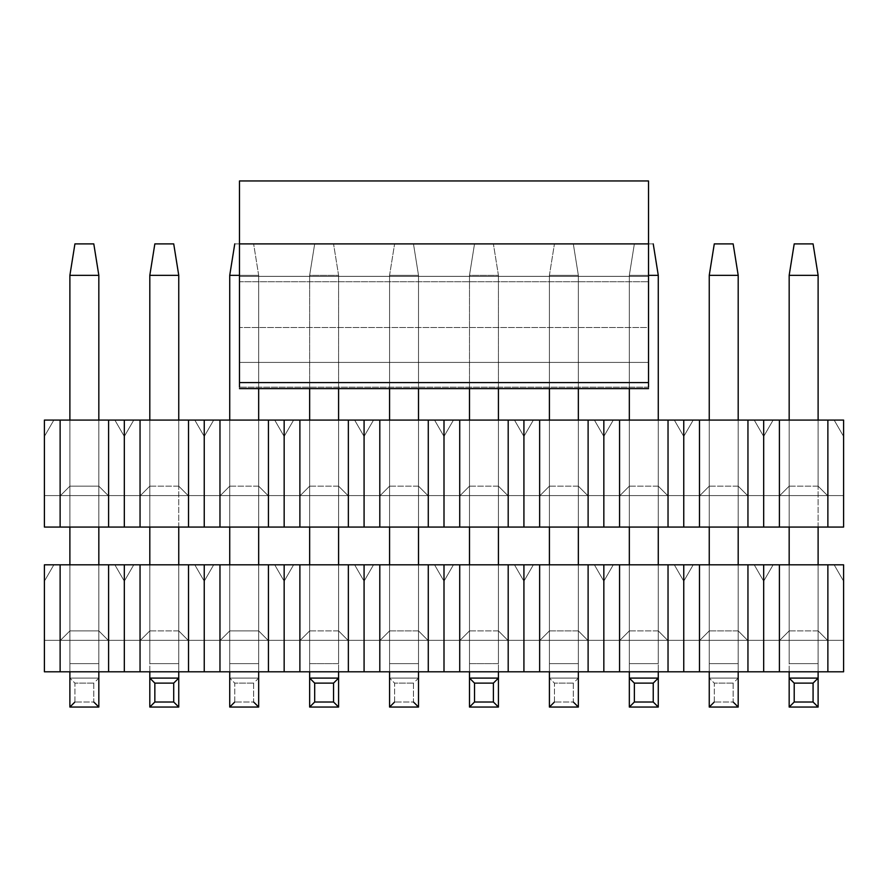 <?xml version="1.0" encoding="UTF-8"?>
<svg xmlns="http://www.w3.org/2000/svg" width="888" height="888" viewBox="0 0 888 888"><rect width="100%" height="100%" fill="white"/><g stroke="black" fill="none" stroke-linecap="round" stroke-linejoin="round"><path stroke-width="0.67" stroke-dasharray="4.44 3.33" d="M44.4 420.091L44.4 527.061L44.4 495.604L44.4 527.061L763.68 527.061L763.68 420.091L44.4 420.091L44.4 436.452L44.4 420.091L44.4 436.452L53.846 420.091L44.4 420.091L779.409 420.091L763.68 420.091L763.68 527.061L779.409 527.061L779.409 420.091L827.871 420.091L779.409 420.091L779.409 527.061L747.951 527.061L747.951 420.091L747.951 527.061L699.489 527.061L699.489 420.091L699.489 527.061L683.76 527.061L683.76 420.091L683.76 527.061L668.031 527.061L668.031 420.091L668.031 527.061L619.569 527.061L619.569 420.091L619.569 527.061L603.84 527.061L603.84 420.091L603.84 527.061L588.111 527.061L588.111 420.091L588.111 527.061L539.649 527.061L539.649 420.091L539.649 527.061L523.92 527.061L523.92 420.091L523.92 527.061L508.191 527.061L508.191 420.091L508.191 527.061L459.729 527.061L459.729 420.091L459.729 527.061L444 527.061L444 420.091L444 527.061L428.271 527.061L428.271 420.091L428.271 527.061L379.809 527.061L379.809 420.091L379.809 527.061L364.08 527.061L364.08 420.091L364.08 527.061L348.351 527.061L348.351 420.091L348.351 527.061L299.889 527.061L299.889 420.091L299.889 527.061L284.16 527.061L284.16 420.091L284.16 527.061L268.431 527.061L268.431 420.091L268.431 527.061L219.969 527.061L219.969 420.091L219.969 527.061L204.24 527.061L204.24 420.091L204.24 527.061L188.511 527.061L188.511 420.091L188.511 527.061L140.049 527.061L140.049 420.091L140.049 527.061L124.32 527.061L124.32 420.091L124.32 527.061L108.591 527.061L108.591 420.091L108.591 527.061L60.129 527.061L60.129 420.091L60.129 527.061L44.4 527.061L44.4 420.091L53.846 420.091L44.4 436.452L44.4 420.091M843.6 420.091L827.871 420.091L843.6 420.091L834.154 420.091L843.6 420.091L834.154 420.091L843.6 436.452L843.6 420.091L843.6 436.452L834.154 420.091L843.6 436.452L843.6 420.091L843.6 527.061L843.6 420.091L843.6 436.452L834.154 420.091L843.6 420.091M773.126 420.091L754.234 420.091L773.126 420.091L754.234 420.091L763.68 436.452L773.126 420.091L763.68 436.452L773.126 420.091L763.68 436.452L754.234 420.091L773.126 420.091M789.166 420.091L818.114 420.091L789.166 420.091L789.166 486.158L818.114 486.158L827.549 495.604L779.731 495.604L827.549 495.604L818.114 486.158L827.549 495.604L779.731 495.604L789.166 486.158L779.731 495.604L789.166 486.158L779.731 495.604L827.549 495.604L818.114 486.158L789.166 486.158L818.114 486.158L818.114 420.091L789.166 420.091L789.166 486.158L789.166 420.091L818.114 420.091L818.114 486.158L789.166 486.158L789.166 420.091L789.166 527.061L789.166 420.091M693.206 420.091L674.314 420.091L693.206 420.091L674.314 420.091L683.76 436.452L693.206 420.091L683.76 436.452L693.206 420.091L683.76 436.452L674.314 420.091L693.206 420.091M709.246 420.091L738.194 420.091L709.246 420.091L709.246 486.158L738.194 486.158L747.629 495.604L699.811 495.604L747.629 495.604L738.194 486.158L747.629 495.604L699.811 495.604L709.246 486.158L699.811 495.604L709.246 486.158L699.811 495.604L747.629 495.604L738.194 486.158L709.246 486.158L738.194 486.158L738.194 420.091L709.246 420.091L709.246 486.158L709.246 420.091L738.194 420.091L738.194 486.158L709.246 486.158L709.246 420.091L709.246 527.061L709.246 420.091M613.286 420.091L594.394 420.091L613.286 420.091L594.394 420.091L603.84 436.452L613.286 420.091L603.84 436.452L613.286 420.091L603.84 436.452L594.394 420.091L613.286 420.091M629.326 420.091L658.274 420.091L629.326 420.091L629.326 486.158L658.274 486.158L667.709 495.604L619.891 495.604L667.709 495.604L658.274 486.158L667.709 495.604L619.891 495.604L629.326 486.158L619.891 495.604L629.326 486.158L619.891 495.604L667.709 495.604L658.274 486.158L629.326 486.158L658.274 486.158L658.274 420.091L629.326 420.091L629.326 486.158L629.326 420.091L658.274 420.091L658.274 486.158L629.326 486.158L629.326 420.091L629.326 527.061L629.326 420.091M533.366 420.091L514.474 420.091L533.366 420.091L514.474 420.091L523.92 436.452L533.366 420.091L523.92 436.452L533.366 420.091L523.92 436.452L514.474 420.091L533.366 420.091M549.406 420.091L578.354 420.091L549.406 420.091L549.406 486.158L578.354 486.158L587.789 495.604L539.971 495.604L587.789 495.604L578.354 486.158L587.789 495.604L539.971 495.604L549.406 486.158L539.971 495.604L549.406 486.158L539.971 495.604L587.789 495.604L578.354 486.158L549.406 486.158L578.354 486.158L578.354 420.091L549.406 420.091L549.406 486.158L549.406 420.091L578.354 420.091L578.354 486.158L549.406 486.158L549.406 420.091L549.406 527.061L549.406 420.091M453.446 420.091L434.554 420.091L453.446 420.091L434.554 420.091L444 436.452L453.446 420.091L444 436.452L453.446 420.091L444 436.452L434.554 420.091L453.446 420.091M469.486 420.091L498.434 420.091L469.486 420.091L469.486 486.158L498.434 486.158L507.869 495.604L460.051 495.604L507.869 495.604L498.434 486.158L507.869 495.604L460.051 495.604L469.486 486.158L460.051 495.604L469.486 486.158L460.051 495.604L507.869 495.604L498.434 486.158L469.486 486.158L498.434 486.158L498.434 420.091L469.486 420.091L469.486 486.158L469.486 420.091L498.434 420.091L498.434 486.158L469.486 486.158L469.486 420.091L469.486 527.061L469.486 420.091M373.526 420.091L354.634 420.091L373.526 420.091L354.634 420.091L364.08 436.452L373.526 420.091L364.08 436.452L373.526 420.091L364.08 436.452L354.634 420.091L373.526 420.091M389.566 420.091L418.514 420.091L389.566 420.091L389.566 486.158L418.514 486.158L427.949 495.604L380.131 495.604L427.949 495.604L418.514 486.158L427.949 495.604L380.131 495.604L389.566 486.158L380.131 495.604L389.566 486.158L380.131 495.604L427.949 495.604L418.514 486.158L389.566 486.158L418.514 486.158L418.514 420.091L389.566 420.091L389.566 486.158L389.566 420.091L418.514 420.091L418.514 486.158L389.566 486.158L389.566 420.091L389.566 527.061L389.566 420.091M293.606 420.091L274.714 420.091L293.606 420.091L274.714 420.091L284.16 436.452L293.606 420.091L284.16 436.452L293.606 420.091L284.16 436.452L274.714 420.091L293.606 420.091M309.646 420.091L338.594 420.091L309.646 420.091L309.646 486.158L338.594 486.158L348.029 495.604L300.211 495.604L348.029 495.604L338.594 486.158L348.029 495.604L300.211 495.604L309.646 486.158L300.211 495.604L309.646 486.158L300.211 495.604L348.029 495.604L338.594 486.158L309.646 486.158L338.594 486.158L338.594 420.091L309.646 420.091L309.646 486.158L309.646 420.091L338.594 420.091L338.594 486.158L309.646 486.158L309.646 420.091L309.646 527.061L309.646 420.091M213.686 420.091L194.794 420.091L213.686 420.091L194.794 420.091L204.24 436.452L213.686 420.091L204.24 436.452L213.686 420.091L204.24 436.452L194.794 420.091L213.686 420.091M229.726 420.091L258.674 420.091L229.726 420.091L229.726 486.158L258.674 486.158L268.109 495.604L220.291 495.604L268.109 495.604L258.674 486.158L268.109 495.604L220.291 495.604L229.726 486.158L220.291 495.604L229.726 486.158L220.291 495.604L268.109 495.604L258.674 486.158L229.726 486.158L258.674 486.158L258.674 420.091L229.726 420.091L229.726 486.158L229.726 420.091L258.674 420.091L258.674 486.158L229.726 486.158L229.726 420.091L229.726 527.061L229.726 420.091M133.766 420.091L114.874 420.091L133.766 420.091L114.874 420.091L124.32 436.452L133.766 420.091L124.32 436.452L133.766 420.091L124.32 436.452L114.874 420.091L133.766 420.091M149.806 420.091L178.754 420.091L149.806 420.091L149.806 486.158L178.754 486.158L188.189 495.604L140.371 495.604L188.189 495.604L178.754 486.158L188.189 495.604L140.371 495.604L149.806 486.158L140.371 495.604L149.806 486.158L140.371 495.604L188.189 495.604L178.754 486.158L149.806 486.158L178.754 486.158L178.754 420.091L149.806 420.091L149.806 486.158L149.806 420.091L178.754 420.091L178.754 486.158L149.806 486.158L149.806 420.091L149.806 527.061L149.806 420.091M69.886 420.091L98.834 420.091L69.886 420.091L69.886 486.158L98.834 486.158L108.269 495.604L60.451 495.604L108.269 495.604L98.834 486.158L98.834 420.091L98.834 486.158L98.834 420.091L69.886 420.091L69.886 486.158L60.451 495.604L108.269 495.604L98.834 486.158L69.886 486.158L60.451 495.604L69.886 486.158L69.886 420.091L98.834 420.091L98.834 486.158L69.886 486.158L69.886 420.091L69.886 527.061L69.886 420.091M843.6 527.061L827.871 527.061L827.871 420.091L827.871 527.061L779.409 527.061L843.6 527.061L44.4 527.061L843.6 527.061L843.6 495.604L44.4 495.604L44.4 527.061L44.4 495.604L843.6 495.604L44.4 495.604L843.6 495.604L843.6 527.061L44.4 527.061L843.6 527.061M98.834 486.158L108.269 495.604L60.451 495.604L69.886 486.158L98.834 486.158M178.754 486.158L178.754 420.091L178.754 486.158M258.674 486.158L258.674 420.091L258.674 486.158M338.594 486.158L338.594 420.091L338.594 486.158M418.514 486.158L418.514 420.091L418.514 486.158M498.434 486.158L498.434 420.091L498.434 486.158M578.354 486.158L578.354 420.091L578.354 486.158M658.274 486.158L658.274 420.091L658.274 486.158M738.194 486.158L738.194 420.091L738.194 486.158M818.114 486.158L818.114 420.091L818.114 486.158M44.4 436.452L53.846 420.091L44.4 436.452M124.32 436.452L114.874 420.091L124.32 436.452M204.24 436.452L194.794 420.091L204.24 436.452M284.16 436.452L274.714 420.091L284.16 436.452M364.08 436.452L354.634 420.091L364.08 436.452M444 436.452L434.554 420.091L444 436.452M523.92 436.452L514.474 420.091L523.92 436.452M603.84 436.452L594.394 420.091L603.84 436.452M683.76 436.452L674.314 420.091L683.76 436.452M763.68 436.452L754.234 420.091L763.68 436.452M239.483 180.952L239.483 388.622L239.483 243.889L648.518 243.889L239.483 243.889L239.483 180.952L648.518 180.952L239.483 180.952M648.518 180.952L648.518 243.889L239.483 243.889L648.518 243.889L648.518 382.606L239.483 382.606L648.518 382.606L648.518 387.157L239.483 387.157L648.518 387.157L648.518 362.426L239.483 362.426L239.483 387.157L239.483 362.426L648.518 362.426L648.518 327.517L239.483 327.517L239.483 362.426L239.483 327.517L648.518 327.517L648.518 281.74L239.483 281.74L239.483 327.517L239.483 281.74L648.518 281.74L648.518 276.357L239.483 276.357L239.483 281.74L239.483 276.357L648.518 276.357L648.518 243.889L239.483 243.889L648.518 243.889L239.483 243.889L239.483 276.357L239.483 243.889L648.518 243.889L648.518 276.357L239.483 276.357L648.518 276.357L648.518 281.74L239.483 281.74L648.518 281.74L648.518 327.517L239.483 327.517L648.518 327.517L648.518 362.426L239.483 362.426L648.518 362.426L648.518 387.157L239.483 387.157L648.518 387.157L648.518 388.622L648.518 243.889L239.483 243.889L648.518 243.889L648.518 388.089L648.518 180.952M813.075 243.889L794.205 243.889L813.075 243.889L818.114 275.347L813.075 243.889M789.166 275.347L794.205 243.889L789.166 275.347L818.114 275.347L789.166 275.347L789.166 663.625L789.166 275.347M818.114 275.347L818.114 663.625L789.166 663.625L789.166 707.048L789.166 564.824L789.166 663.625L818.114 663.625L818.114 564.824L818.114 671.805L818.114 275.347M789.166 671.805L789.166 663.625L818.114 663.625L818.114 707.048L818.114 663.625L789.166 663.625L789.166 671.805M818.114 527.061L818.114 420.091L818.114 527.061M818.114 707.048L789.166 707.048M818.114 678.099L789.166 678.099L818.114 678.099M653.235 243.889L634.365 243.889L653.235 243.889L634.365 243.889L629.326 275.347L648.518 275.347L629.326 275.347L634.365 243.889L653.235 243.889L658.274 275.347L653.235 243.889M658.274 275.347L629.326 275.347L658.274 275.347L658.274 663.625L629.326 663.625L629.326 275.347L629.326 707.048L629.326 564.824L629.326 663.625L658.274 663.625L658.274 564.824L658.274 671.805L658.274 275.347M629.326 671.805L629.326 663.625L658.274 663.625L658.274 707.048L658.274 663.625L629.326 663.625L629.326 671.805M629.326 388.622L629.326 275.347L634.365 243.889L629.326 275.347L629.326 388.622M658.274 527.061L658.274 420.091L658.274 527.061M658.274 707.048L629.326 707.048M658.274 678.099L629.326 678.099L658.274 678.099M493.395 243.889L474.525 243.889L493.395 243.889L474.525 243.889L469.486 275.347L498.434 275.347L493.395 243.889L498.434 275.347L493.395 243.889L498.434 275.347L469.486 275.347L474.525 243.889L493.395 243.889M498.434 275.347L498.434 663.625L469.486 663.625L469.486 275.347L498.434 275.347L469.486 275.347L469.486 707.048L469.486 564.824L469.486 663.625L498.434 663.625L498.434 564.824L498.434 671.805L498.434 275.347M469.486 671.805L469.486 663.625L498.434 663.625L498.434 707.048L498.434 663.625L469.486 663.625L469.486 671.805M469.486 388.622L469.486 275.347L474.525 243.889L469.486 275.347L469.486 388.622M498.434 527.061L498.434 420.091L498.434 527.061M498.434 707.048L469.486 707.048M498.434 678.099L469.486 678.099L498.434 678.099M333.555 243.889L314.685 243.889L333.555 243.889L314.685 243.889L309.646 275.347L338.594 275.347L333.555 243.889L338.594 275.347L333.555 243.889L338.594 275.347L309.646 275.347L314.685 243.889L333.555 243.889M338.594 275.347L338.594 663.625L309.646 663.625L309.646 275.347L338.594 275.347L309.646 275.347L309.646 707.048L309.646 564.824L309.646 663.625L338.594 663.625L338.594 564.824L338.594 671.805L338.594 275.347M309.646 671.805L309.646 663.625L338.594 663.625L338.594 707.048L338.594 663.625L309.646 663.625L309.646 671.805M309.646 388.622L309.646 275.347L314.685 243.889L309.646 275.347L309.646 388.622M338.594 527.061L338.594 420.091L338.594 527.061M338.594 707.048L309.646 707.048M338.594 678.099L309.646 678.099L338.594 678.099M173.715 243.889L154.845 243.889L173.715 243.889L178.754 275.347L173.715 243.889M149.806 275.347L154.845 243.889L149.806 275.347L178.754 275.347L149.806 275.347L149.806 663.625L149.806 275.347M178.754 275.347L178.754 663.625L149.806 663.625L149.806 707.048L149.806 564.824L149.806 663.625L178.754 663.625L178.754 564.824L178.754 671.805L178.754 275.347M149.806 671.805L149.806 663.625L178.754 663.625L178.754 707.048L178.754 663.625L149.806 663.625L149.806 671.805M178.754 527.061L178.754 420.091L178.754 527.061M178.754 707.048L149.806 707.048M178.754 678.099L149.806 678.099L178.754 678.099M733.155 243.889L714.285 243.889L733.155 243.889L738.194 275.347L709.246 275.347L714.285 243.889L709.246 275.347L738.194 275.347L733.155 243.889M709.246 564.824L709.246 663.625L738.194 663.625L738.194 564.824L738.194 671.805L738.194 275.347L738.194 663.625L709.246 663.625L709.246 275.347L709.246 707.048L738.194 707.048L738.194 663.625L709.246 663.625L709.246 564.824L738.194 564.824L709.246 564.824L709.246 630.902L738.194 630.902L747.629 640.337L699.811 640.337L747.629 640.337L738.194 630.902L747.629 640.337L699.811 640.337L709.246 630.902L699.811 640.337L709.246 630.902L699.811 640.337L747.629 640.337L738.194 630.902L709.246 630.902L738.194 630.902L738.194 564.824L709.246 564.824L709.246 630.902L709.246 564.824L738.194 564.824L738.194 630.902L709.246 630.902L709.246 564.824M738.194 527.061L738.194 420.091L738.194 527.061M709.246 671.805L709.246 663.625L709.246 671.805M733.155 702.008L738.194 707.048L709.246 707.048L709.246 678.099L738.194 678.099L733.155 683.127L733.155 702.008L714.285 702.008L733.155 702.008L733.155 683.127L714.285 683.127L733.155 683.127L738.194 678.099L709.246 678.099L738.194 678.099L709.246 678.099L709.246 663.625L738.194 663.625L738.194 707.048M714.285 702.008L714.285 683.127L709.246 678.099L714.285 683.127L714.285 702.008M554.445 243.889L573.315 243.889L554.445 243.889L573.315 243.889L578.354 275.347L549.406 275.347L554.445 243.889L549.406 275.347L554.445 243.889L549.406 275.347L578.354 275.347L573.315 243.889L554.445 243.889M549.406 275.347L549.406 388.622L549.406 275.347L578.354 275.347L549.406 275.347L549.406 663.625L578.354 663.625L578.354 564.824L578.354 671.805L578.354 275.347L578.354 388.622L578.354 275.347L573.315 243.889L578.354 275.347L578.354 663.625L549.406 663.625L549.406 275.347M549.406 564.824L549.406 707.048L578.354 707.048L578.354 663.625L549.406 663.625L549.406 564.824L578.354 564.824L549.406 564.824L549.406 630.902L578.354 630.902L587.789 640.337L539.971 640.337L587.789 640.337L578.354 630.902L587.789 640.337L539.971 640.337L549.406 630.902L539.971 640.337L549.406 630.902L539.971 640.337L587.789 640.337L578.354 630.902L549.406 630.902L578.354 630.902L578.354 564.824L549.406 564.824L549.406 630.902L549.406 564.824L578.354 564.824L578.354 630.902L549.406 630.902L549.406 564.824M578.354 527.061L578.354 420.091L578.354 527.061M549.406 671.805L549.406 663.625L549.406 671.805M573.315 702.008L578.354 707.048L549.406 707.048L549.406 678.099L578.354 678.099L573.315 683.127L573.315 702.008L554.445 702.008L573.315 702.008L573.315 683.127L554.445 683.127L573.315 683.127L578.354 678.099L549.406 678.099L578.354 678.099L549.406 678.099L549.406 663.625L578.354 663.625L578.354 707.048M554.445 702.008L554.445 683.127L549.406 678.099L554.445 683.127L554.445 702.008L549.406 707.048M394.605 243.889L413.475 243.889L394.605 243.889L413.475 243.889L418.514 275.347L389.566 275.347L394.605 243.889L389.566 275.347L394.605 243.889L389.566 275.347L418.514 275.347L413.475 243.889L394.605 243.889M389.566 275.347L389.566 388.622L389.566 275.347L418.514 275.347L389.566 275.347L389.566 663.625L418.514 663.625L418.514 564.824L418.514 671.805L418.514 275.347L418.514 388.622L418.514 275.347L413.475 243.889L418.514 275.347L418.514 663.625L389.566 663.625L389.566 275.347M389.566 564.824L389.566 707.048L418.514 707.048L418.514 663.625L389.566 663.625L389.566 564.824L418.514 564.824L389.566 564.824L389.566 630.902L418.514 630.902L427.949 640.337L380.131 640.337L427.949 640.337L418.514 630.902L427.949 640.337L380.131 640.337L389.566 630.902L380.131 640.337L389.566 630.902L380.131 640.337L427.949 640.337L418.514 630.902L389.566 630.902L418.514 630.902L418.514 564.824L389.566 564.824L389.566 630.902L389.566 564.824L418.514 564.824L418.514 630.902L389.566 630.902L389.566 564.824M418.514 527.061L418.514 420.091L418.514 527.061M389.566 671.805L389.566 663.625L389.566 671.805M413.475 702.008L418.514 707.048L389.566 707.048L389.566 678.099L418.514 678.099L413.475 683.127L413.475 702.008L394.605 702.008L413.475 702.008L413.475 683.127L394.605 683.127L413.475 683.127L418.514 678.099L389.566 678.099L418.514 678.099L389.566 678.099L389.566 663.625L418.514 663.625L418.514 707.048M394.605 702.008L394.605 683.127L389.566 678.099L394.605 683.127L394.605 702.008L389.566 707.048M234.765 243.889L253.635 243.889L234.765 243.889L253.635 243.889L258.674 275.347L229.726 275.347L234.765 243.889L229.726 275.347L258.674 275.347L253.635 243.889L234.765 243.889M239.483 275.347L258.674 275.347L239.483 275.347M229.726 564.824L229.726 663.625L258.674 663.625L258.674 564.824L258.674 671.805L258.674 275.347L258.674 388.622L258.674 275.347L253.635 243.889L258.674 275.347L258.674 663.625L229.726 663.625L229.726 275.347L229.726 707.048L258.674 707.048L258.674 663.625L229.726 663.625L229.726 564.824L258.674 564.824L229.726 564.824L229.726 630.902L258.674 630.902L268.109 640.337L220.291 640.337L268.109 640.337L258.674 630.902L268.109 640.337L220.291 640.337L229.726 630.902L220.291 640.337L229.726 630.902L220.291 640.337L268.109 640.337L258.674 630.902L229.726 630.902L258.674 630.902L258.674 564.824L229.726 564.824L229.726 630.902L229.726 564.824L258.674 564.824L258.674 630.902L229.726 630.902L229.726 564.824M258.674 527.061L258.674 420.091L258.674 527.061M229.726 671.805L229.726 663.625L229.726 671.805M253.635 702.008L258.674 707.048L229.726 707.048L229.726 678.099L258.674 678.099L253.635 683.127L253.635 702.008L234.765 702.008L253.635 702.008L253.635 683.127L234.765 683.127L253.635 683.127L258.674 678.099L229.726 678.099L258.674 678.099L229.726 678.099L229.726 663.625L258.674 663.625L258.674 707.048M234.765 702.008L234.765 683.127L229.726 678.099L234.765 683.127L234.765 702.008L229.726 707.048M93.795 243.889L74.925 243.889L93.795 243.889L98.834 275.347L69.886 275.347L74.925 243.889L69.886 275.347L98.834 275.347L93.795 243.889M69.886 564.824L69.886 663.625L98.834 663.625L98.834 564.824L98.834 671.805L98.834 275.347L98.834 663.625L69.886 663.625L69.886 275.347L69.886 707.048L98.834 707.048L98.834 663.625L69.886 663.625L69.886 564.824L98.834 564.824L69.886 564.824L69.886 630.902L98.834 630.902L108.269 640.337L60.451 640.337L108.269 640.337L98.834 630.902L98.834 564.824L98.834 630.902L98.834 564.824L69.886 564.824L69.886 630.902L60.451 640.337L108.269 640.337L98.834 630.902L69.886 630.902L60.451 640.337L69.886 630.902L69.886 564.824L98.834 564.824L98.834 630.902L69.886 630.902L69.886 564.824M98.834 527.061L98.834 420.091L98.834 527.061M69.886 671.805L69.886 663.625L69.886 671.805M93.795 702.008L98.834 707.048L69.886 707.048L69.886 678.099L98.834 678.099L93.795 683.127L93.795 702.008L74.925 702.008L93.795 702.008L93.795 683.127L74.925 683.127L93.795 683.127L98.834 678.099L69.886 678.099L98.834 678.099L69.886 678.099L69.886 663.625L98.834 663.625L98.834 707.048M74.925 702.008L74.925 683.127L69.886 678.099L74.925 683.127L74.925 702.008M44.4 564.824L44.4 671.805L44.4 640.337L44.4 671.805L763.68 671.805L763.68 564.824L44.4 564.824L44.4 581.185L44.4 564.824L44.4 581.185L53.846 564.824L44.4 564.824L779.409 564.824L763.68 564.824L763.68 671.805L779.409 671.805L779.409 564.824L827.871 564.824L779.409 564.824L779.409 671.805L747.951 671.805L747.951 564.824L747.951 671.805L699.489 671.805L699.489 564.824L699.489 671.805L683.76 671.805L683.76 564.824L683.76 671.805L668.031 671.805L668.031 564.824L668.031 671.805L619.569 671.805L619.569 564.824L619.569 671.805L603.84 671.805L603.84 564.824L603.84 671.805L588.111 671.805L588.111 564.824L588.111 671.805L539.649 671.805L539.649 564.824L539.649 671.805L523.92 671.805L523.92 564.824L523.92 671.805L508.191 671.805L508.191 564.824L508.191 671.805L459.729 671.805L459.729 564.824L459.729 671.805L444 671.805L444 564.824L444 671.805L428.271 671.805L428.271 564.824L428.271 671.805L379.809 671.805L379.809 564.824L379.809 671.805L364.08 671.805L364.08 564.824L364.08 671.805L348.351 671.805L348.351 564.824L348.351 671.805L299.889 671.805L299.889 564.824L299.889 671.805L284.16 671.805L284.16 564.824L284.16 671.805L268.431 671.805L268.431 564.824L268.431 671.805L219.969 671.805L219.969 564.824L219.969 671.805L204.24 671.805L204.24 564.824L204.24 671.805L188.511 671.805L188.511 564.824L188.511 671.805L140.049 671.805L140.049 564.824L140.049 671.805L124.32 671.805L124.32 564.824L124.32 671.805L108.591 671.805L108.591 564.824L108.591 671.805L60.129 671.805L60.129 564.824L60.129 671.805L44.4 671.805L44.4 564.824L53.846 564.824L44.4 581.185L44.4 564.824M843.6 564.824L827.871 564.824L843.6 564.824L834.154 564.824L843.6 564.824L834.154 564.824L843.6 581.185L843.6 564.824L843.6 581.185L834.154 564.824L843.6 581.185L843.6 564.824L843.6 671.805L843.6 564.824L843.6 581.185L834.154 564.824L843.6 564.824M773.126 564.824L754.234 564.824L773.126 564.824L754.234 564.824L763.68 581.185L773.126 564.824L763.68 581.185L773.126 564.824L763.68 581.185L754.234 564.824L773.126 564.824M789.166 564.824L818.114 564.824L789.166 564.824L789.166 630.902L818.114 630.902L827.549 640.337L779.731 640.337L827.549 640.337L818.114 630.902L827.549 640.337L779.731 640.337L789.166 630.902L779.731 640.337L789.166 630.902L779.731 640.337L827.549 640.337L818.114 630.902L789.166 630.902L818.114 630.902L818.114 564.824L789.166 564.824L789.166 630.902L789.166 564.824L818.114 564.824L818.114 630.902L789.166 630.902L789.166 564.824M693.206 564.824L674.314 564.824L693.206 564.824L674.314 564.824L683.76 581.185L693.206 564.824L683.76 581.185L693.206 564.824L683.76 581.185L674.314 564.824L693.206 564.824M613.286 564.824L594.394 564.824L613.286 564.824L594.394 564.824L603.84 581.185L613.286 564.824L603.84 581.185L613.286 564.824L603.84 581.185L594.394 564.824L613.286 564.824M629.326 564.824L658.274 564.824L629.326 564.824L629.326 630.902L658.274 630.902L667.709 640.337L619.891 640.337L667.709 640.337L658.274 630.902L667.709 640.337L619.891 640.337L629.326 630.902L619.891 640.337L629.326 630.902L619.891 640.337L667.709 640.337L658.274 630.902L629.326 630.902L658.274 630.902L658.274 564.824L629.326 564.824L629.326 630.902L629.326 564.824L658.274 564.824L658.274 630.902L629.326 630.902L629.326 564.824M533.366 564.824L514.474 564.824L533.366 564.824L514.474 564.824L523.92 581.185L533.366 564.824L523.92 581.185L533.366 564.824L523.92 581.185L514.474 564.824L533.366 564.824M453.446 564.824L434.554 564.824L453.446 564.824L434.554 564.824L444 581.185L453.446 564.824L444 581.185L453.446 564.824L444 581.185L434.554 564.824L453.446 564.824M469.486 564.824L498.434 564.824L469.486 564.824L469.486 630.902L498.434 630.902L507.869 640.337L460.051 640.337L507.869 640.337L498.434 630.902L507.869 640.337L460.051 640.337L469.486 630.902L460.051 640.337L469.486 630.902L460.051 640.337L507.869 640.337L498.434 630.902L469.486 630.902L498.434 630.902L498.434 564.824L469.486 564.824L469.486 630.902L469.486 564.824L498.434 564.824L498.434 630.902L469.486 630.902L469.486 564.824M373.526 564.824L354.634 564.824L373.526 564.824L354.634 564.824L364.08 581.185L373.526 564.824L364.08 581.185L373.526 564.824L364.08 581.185L354.634 564.824L373.526 564.824M293.606 564.824L274.714 564.824L293.606 564.824L274.714 564.824L284.16 581.185L293.606 564.824L284.16 581.185L293.606 564.824L284.16 581.185L274.714 564.824L293.606 564.824M309.646 564.824L338.594 564.824L309.646 564.824L309.646 630.902L338.594 630.902L348.029 640.337L300.211 640.337L348.029 640.337L338.594 630.902L348.029 640.337L300.211 640.337L309.646 630.902L300.211 640.337L309.646 630.902L300.211 640.337L348.029 640.337L338.594 630.902L309.646 630.902L338.594 630.902L338.594 564.824L309.646 564.824L309.646 630.902L309.646 564.824L338.594 564.824L338.594 630.902L309.646 630.902L309.646 564.824M213.686 564.824L194.794 564.824L213.686 564.824L194.794 564.824L204.24 581.185L213.686 564.824L204.24 581.185L213.686 564.824L204.24 581.185L194.794 564.824L213.686 564.824M133.766 564.824L114.874 564.824L133.766 564.824L114.874 564.824L124.32 581.185L133.766 564.824L124.32 581.185L133.766 564.824L124.32 581.185L114.874 564.824L133.766 564.824M149.806 564.824L178.754 564.824L149.806 564.824L149.806 630.902L178.754 630.902L188.189 640.337L140.371 640.337L188.189 640.337L178.754 630.902L188.189 640.337L140.371 640.337L149.806 630.902L140.371 640.337L149.806 630.902L140.371 640.337L188.189 640.337L178.754 630.902L149.806 630.902L178.754 630.902L178.754 564.824L149.806 564.824L149.806 630.902L149.806 564.824L178.754 564.824L178.754 630.902L149.806 630.902L149.806 564.824M843.6 671.805L827.871 671.805L827.871 564.824L827.871 671.805L779.409 671.805L843.6 671.805L44.4 671.805L843.6 671.805L843.6 640.337L44.4 640.337L44.4 671.805L44.4 640.337L843.6 640.337L44.4 640.337L843.6 640.337L843.6 671.805L44.4 671.805L843.6 671.805M98.834 630.902L108.269 640.337L60.451 640.337L69.886 630.902L98.834 630.902M178.754 630.902L178.754 564.824L178.754 630.902M258.674 630.902L258.674 564.824L258.674 630.902M338.594 630.902L338.594 564.824L338.594 630.902M418.514 630.902L418.514 564.824L418.514 630.902M498.434 630.902L498.434 564.824L498.434 630.902M578.354 630.902L578.354 564.824L578.354 630.902M658.274 630.902L658.274 564.824L658.274 630.902M738.194 630.902L738.194 564.824L738.194 630.902M818.114 630.902L818.114 564.824L818.114 630.902M44.4 581.185L53.846 564.824L44.4 581.185M124.32 581.185L114.874 564.824L124.32 581.185M204.24 581.185L194.794 564.824L204.24 581.185M284.16 581.185L274.714 564.824L284.16 581.185M364.08 581.185L354.634 564.824L364.08 581.185M444 581.185L434.554 564.824L444 581.185M523.92 581.185L514.474 564.824L523.92 581.185M603.84 581.185L594.394 564.824L603.84 581.185M683.76 581.185L674.314 564.824L683.76 581.185M763.68 581.185L754.234 564.824L763.68 581.185M648.518 388.622L239.483 388.622"/><path stroke-width="1.33" d="M44.4 527.061L44.4 420.091L843.6 420.091L843.6 527.061L44.4 527.061L779.409 527.061L779.409 420.091L763.68 420.091L763.68 527.061L763.68 420.091L747.951 420.091L747.951 527.061L747.951 420.091L699.489 420.091L699.489 527.061L699.489 420.091L683.76 420.091L683.76 527.061L683.76 420.091L668.031 420.091L668.031 527.061L668.031 420.091L619.569 420.091L619.569 527.061L619.569 420.091L603.84 420.091L603.84 527.061L603.84 420.091L588.111 420.091L588.111 527.061L588.111 420.091L539.649 420.091L539.649 527.061L539.649 420.091L523.92 420.091L523.92 527.061L523.92 420.091L508.191 420.091L508.191 527.061L508.191 420.091L459.729 420.091L459.729 527.061L459.729 420.091L444 420.091L444 527.061L444 420.091L428.271 420.091L428.271 527.061L428.271 420.091L379.809 420.091L379.809 527.061L379.809 420.091L364.08 420.091L364.08 527.061L364.08 420.091L348.351 420.091L348.351 527.061L348.351 420.091L299.889 420.091L299.889 527.061L299.889 420.091L284.16 420.091L284.16 527.061L284.16 420.091L268.431 420.091L268.431 527.061L268.431 420.091L219.969 420.091L219.969 527.061L219.969 420.091L204.24 420.091L204.24 527.061L204.24 420.091L188.511 420.091L188.511 527.061L188.511 420.091L140.049 420.091L140.049 527.061L140.049 420.091L124.32 420.091L124.32 527.061L124.32 420.091L108.591 420.091L108.591 527.061L108.591 420.091L60.129 420.091L60.129 527.061L60.129 420.091L44.4 420.091L44.4 527.061M779.409 527.061L827.871 527.061L827.871 420.091L779.409 420.091L779.409 527.061M843.6 527.061L843.6 420.091L827.871 420.091L827.871 527.061L843.6 527.061M239.483 243.889L239.483 180.952L239.483 243.889L648.518 243.889L239.483 243.889L239.483 382.606L239.483 243.889M239.483 387.157L239.483 382.606L239.483 387.157M648.518 243.889L648.518 180.952L239.483 180.952L648.518 180.952L648.518 382.606L239.483 382.606L648.518 382.606L648.518 243.889M648.518 387.157L648.518 382.606L648.518 387.157M794.205 243.889L813.075 243.889L794.205 243.889L789.166 275.347L818.114 275.347L813.075 243.889L818.114 275.347L789.166 275.347L794.205 243.889M789.166 707.048L789.166 671.805L789.166 678.099L794.205 683.127L794.205 702.008L789.166 707.048L818.114 707.048L789.166 707.048L794.205 702.008L813.075 702.008L794.205 702.008L794.205 683.127L813.075 683.127L794.205 683.127L789.166 678.099L818.114 678.099L818.114 707.048L813.075 702.008L813.075 683.127L818.114 678.099L789.166 678.099L789.166 707.048M789.166 564.824L789.166 527.061L789.166 564.824M789.166 420.091L789.166 275.347L789.166 420.091M818.114 564.824L818.114 527.061L818.114 564.824M818.114 420.091L818.114 275.347L818.114 420.091M818.114 671.805L818.114 678.099L818.114 671.805M818.114 678.099L813.075 683.127L813.075 702.008L818.114 707.048L818.114 678.099M648.518 275.347L658.274 275.347L653.235 243.889L658.274 275.347L648.518 275.347M629.326 707.048L629.326 671.805L629.326 678.099L634.365 683.127L634.365 702.008L629.326 707.048L658.274 707.048L629.326 707.048L634.365 702.008L653.235 702.008L634.365 702.008L634.365 683.127L653.235 683.127L634.365 683.127L629.326 678.099L658.274 678.099L658.274 707.048L653.235 702.008L653.235 683.127L658.274 678.099L629.326 678.099L629.326 707.048M629.326 564.824L629.326 527.061L629.326 564.824M629.326 420.091L629.326 388.622L629.326 420.091M658.274 564.824L658.274 527.061L658.274 564.824M658.274 420.091L658.274 275.347L658.274 420.091M658.274 671.805L658.274 678.099L658.274 671.805M658.274 678.099L653.235 683.127L653.235 702.008L658.274 707.048L658.274 678.099M469.486 707.048L469.486 671.805L469.486 678.099L474.525 683.127L474.525 702.008L469.486 707.048L498.434 707.048L469.486 707.048L474.525 702.008L493.395 702.008L474.525 702.008L474.525 683.127L493.395 683.127L474.525 683.127L469.486 678.099L498.434 678.099L498.434 707.048L493.395 702.008L493.395 683.127L498.434 678.099L469.486 678.099L469.486 707.048M469.486 564.824L469.486 527.061L469.486 564.824M469.486 420.091L469.486 388.622L469.486 420.091M498.434 564.824L498.434 527.061L498.434 564.824M498.434 420.091L498.434 388.622L498.434 420.091M498.434 671.805L498.434 678.099L498.434 671.805M498.434 678.099L493.395 683.127L493.395 702.008L498.434 707.048L498.434 678.099M309.646 707.048L309.646 671.805L309.646 678.099L314.685 683.127L314.685 702.008L309.646 707.048L338.594 707.048L309.646 707.048L314.685 702.008L333.555 702.008L314.685 702.008L314.685 683.127L333.555 683.127L314.685 683.127L309.646 678.099L338.594 678.099L338.594 707.048L333.555 702.008L333.555 683.127L338.594 678.099L309.646 678.099L309.646 707.048M309.646 564.824L309.646 527.061L309.646 564.824M309.646 420.091L309.646 388.622L309.646 420.091M338.594 564.824L338.594 527.061L338.594 564.824M338.594 420.091L338.594 388.622L338.594 420.091M338.594 671.805L338.594 678.099L338.594 671.805M338.594 678.099L333.555 683.127L333.555 702.008L338.594 707.048L338.594 678.099M154.845 243.889L173.715 243.889L154.845 243.889L149.806 275.347L178.754 275.347L173.715 243.889L178.754 275.347L149.806 275.347L154.845 243.889M149.806 707.048L149.806 671.805L149.806 678.099L154.845 683.127L154.845 702.008L149.806 707.048L178.754 707.048L149.806 707.048L154.845 702.008L173.715 702.008L154.845 702.008L154.845 683.127L173.715 683.127L154.845 683.127L149.806 678.099L178.754 678.099L178.754 707.048L173.715 702.008L173.715 683.127L178.754 678.099L149.806 678.099L149.806 707.048M149.806 564.824L149.806 527.061L149.806 564.824M149.806 420.091L149.806 275.347L149.806 420.091M178.754 564.824L178.754 527.061L178.754 564.824M178.754 420.091L178.754 275.347L178.754 420.091M178.754 671.805L178.754 678.099L178.754 671.805M178.754 678.099L173.715 683.127L173.715 702.008L178.754 707.048L178.754 678.099M714.285 243.889L733.155 243.889L714.285 243.889L709.246 275.347L714.285 243.889M738.194 275.347L733.155 243.889L738.194 275.347L709.246 275.347L738.194 275.347L738.194 420.091L738.194 275.347M709.246 275.347L709.246 420.091L709.246 275.347M709.246 527.061L709.246 564.824L709.246 527.061M738.194 564.824L738.194 527.061L738.194 564.824M738.194 671.805L738.194 707.048L738.194 671.805M709.246 707.048L709.246 671.805L709.246 707.048L738.194 707.048L709.246 707.048L714.285 702.008L709.246 707.048L738.194 707.048L733.155 702.008M549.406 388.622L549.406 420.091L549.406 388.622M549.406 527.061L549.406 564.824L549.406 527.061M578.354 564.824L578.354 527.061L578.354 564.824M578.354 420.091L578.354 388.622L578.354 420.091M578.354 671.805L578.354 707.048L578.354 671.805M573.315 702.008L578.354 707.048L549.406 707.048L549.406 671.805L549.406 707.048L578.354 707.048L549.406 707.048L554.445 702.008M389.566 388.622L389.566 420.091L389.566 388.622M389.566 527.061L389.566 564.824L389.566 527.061M418.514 564.824L418.514 527.061L418.514 564.824M418.514 420.091L418.514 388.622L418.514 420.091M418.514 671.805L418.514 707.048L418.514 671.805M413.475 702.008L418.514 707.048L389.566 707.048L389.566 671.805L389.566 707.048L418.514 707.048L389.566 707.048L394.605 702.008M229.726 275.347L234.765 243.889L229.726 275.347L239.483 275.347L229.726 275.347L229.726 420.091L229.726 275.347M229.726 527.061L229.726 564.824L229.726 527.061M258.674 564.824L258.674 527.061L258.674 564.824M258.674 420.091L258.674 388.622L258.674 420.091M258.674 671.805L258.674 707.048L258.674 671.805M253.635 702.008L258.674 707.048L229.726 707.048L229.726 671.805L229.726 707.048L258.674 707.048L229.726 707.048L234.765 702.008M74.925 243.889L93.795 243.889L74.925 243.889L69.886 275.347L74.925 243.889M98.834 275.347L93.795 243.889L98.834 275.347L69.886 275.347L98.834 275.347L98.834 420.091L98.834 275.347M69.886 275.347L69.886 420.091L69.886 275.347M69.886 527.061L69.886 564.824L69.886 527.061M98.834 564.824L98.834 527.061L98.834 564.824M98.834 671.805L98.834 707.048L98.834 671.805M69.886 707.048L69.886 671.805L69.886 707.048L98.834 707.048L69.886 707.048L74.925 702.008L69.886 707.048L98.834 707.048L93.795 702.008M44.4 671.805L44.4 564.824L843.6 564.824L843.6 671.805L44.4 671.805L779.409 671.805L779.409 564.824L763.68 564.824L763.68 671.805L763.68 564.824L747.951 564.824L747.951 671.805L747.951 564.824L699.489 564.824L699.489 671.805L699.489 564.824L683.76 564.824L683.76 671.805L683.76 564.824L668.031 564.824L668.031 671.805L668.031 564.824L619.569 564.824L619.569 671.805L619.569 564.824L603.84 564.824L603.84 671.805L603.84 564.824L588.111 564.824L588.111 671.805L588.111 564.824L539.649 564.824L539.649 671.805L539.649 564.824L523.92 564.824L523.92 671.805L523.92 564.824L508.191 564.824L508.191 671.805L508.191 564.824L459.729 564.824L459.729 671.805L459.729 564.824L444 564.824L444 671.805L444 564.824L428.271 564.824L428.271 671.805L428.271 564.824L379.809 564.824L379.809 671.805L379.809 564.824L364.08 564.824L364.08 671.805L364.08 564.824L348.351 564.824L348.351 671.805L348.351 564.824L299.889 564.824L299.889 671.805L299.889 564.824L284.16 564.824L284.16 671.805L284.16 564.824L268.431 564.824L268.431 671.805L268.431 564.824L219.969 564.824L219.969 671.805L219.969 564.824L204.24 564.824L204.24 671.805L204.24 564.824L188.511 564.824L188.511 671.805L188.511 564.824L140.049 564.824L140.049 671.805L140.049 564.824L124.32 564.824L124.32 671.805L124.32 564.824L108.591 564.824L108.591 671.805L108.591 564.824L60.129 564.824L60.129 671.805L60.129 564.824L44.4 564.824L44.4 671.805M779.409 671.805L827.871 671.805L827.871 564.824L779.409 564.824L779.409 671.805M843.6 671.805L843.6 564.824L827.871 564.824L827.871 671.805L843.6 671.805M648.518 388.622L239.483 388.622"/></g></svg>
